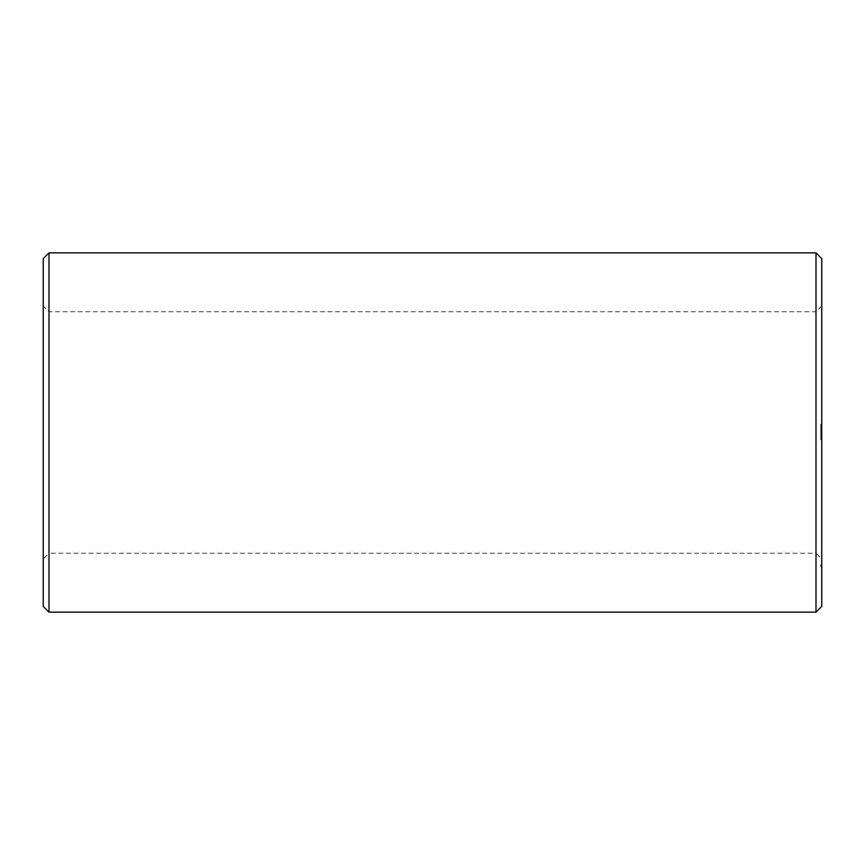<?xml version="1.0" encoding="UTF-8"?>
<svg xmlns="http://www.w3.org/2000/svg" width="865" height="865" viewBox="0 0 865 865"><rect width="100%" height="100%" fill="white"/><g stroke="black" fill="none" stroke-linecap="round" stroke-linejoin="round"><path stroke-width="0.65" stroke-dasharray="4.33 3.24" d="M43.25 558.974L43.25 306.026L43.25 558.974L49.002 553.232L49.002 311.768L49.002 553.232L815.998 553.232L815.998 311.768L815.998 553.232L821.75 558.974L821.75 306.026L821.75 558.974M43.25 606.408L43.25 258.592M49.002 612.15L49.002 252.85M815.998 612.15L815.998 252.85M821.75 606.408L821.75 258.592M821.75 424.823L820.788 424.91L820.788 424.228L821.75 424.823M821.75 424.228L820.788 424.228L821.75 424.228M821.75 425.602L820.788 425.688L820.788 424.996L821.75 425.602M821.75 425.277L820.788 425.234L821.75 425.277M821.75 424.996L820.788 424.996M821.75 425.926L820.788 426.532L820.788 425.839L821.75 425.926M821.75 426.532L820.788 426.532L821.75 426.532M821.75 427.429L821.75 428.305L821.75 427.332L821.75 428.207L821.75 427.332L820.788 427.429L820.788 428.391L820.788 427.332L820.788 428.207L820.788 427.332L821.75 427.429M821.75 427.602L821.75 428.207L821.75 427.515L820.788 427.602L821.75 427.602M821.75 428.391L820.788 428.391L821.75 428.391M821.75 426.942L820.788 426.834L821.75 426.942M821.75 428.856L820.788 428.759L821.75 428.856M821.75 429.3L821.75 430.175L821.75 429.213L820.788 429.3L820.788 430.262L820.788 429.213L821.75 429.3M821.75 429.483L821.75 430.089L821.75 429.386L820.788 429.483L821.75 429.483M821.75 430.262L820.788 430.262L821.75 430.262M821.75 430.792L820.788 430.792M821.75 430.619L820.788 430.619L821.75 430.619M821.75 431.408L820.788 431.332L820.788 432.046L820.788 431.332L821.75 431.332L821.75 431.959L820.788 431.408M821.75 432.046L820.788 432.046L821.75 432.046M821.75 433.322L821.75 432.457L821.75 433.322L820.788 433.408L820.788 432.359L820.788 433.322L821.75 433.322M821.75 432.359L821.75 433.235L821.75 432.359L820.788 432.359L821.75 432.359M821.75 432.63L821.75 433.235L821.75 432.532L820.788 432.63L821.75 432.63M821.75 434.781L821.75 433.733L821.75 434.868L820.788 434.781L820.788 433.646L820.788 434.868L821.75 434.781M821.75 433.646L820.788 433.646M821.75 435.809L821.75 435.019L821.75 436.133L820.788 435.019L820.788 436.176L820.788 435.063L820.788 435.809L821.75 435.809M821.75 436.133L820.788 436.133L821.75 436.101M821.75 438.988L821.75 436.857L821.75 438.901L820.788 438.782L820.788 439.701L820.788 436.857L820.788 438.988L821.75 438.782L820.788 438.988M821.75 439.085L820.788 439.085L821.75 439.085M821.75 439.615L820.788 439.615L821.75 439.615M821.75 439.701L820.788 439.68M821.75 566.034L821.75 564.737L821.75 566.694L821.75 564.737L821.75 566.694L821.75 564.791L821.75 566.694L821.75 564.834L821.75 566.64L821.75 564.834L821.75 566.056L820.788 566.034L820.788 564.737L820.788 566.694L820.788 564.737L820.788 566.694L820.788 564.834L820.788 566.64L820.788 564.834L820.788 566.056L821.75 566.056M821.75 566.488L821.75 564.834L821.75 566.694L820.788 564.834L820.788 566.521L820.788 565.234L820.788 565.883L821.75 565.851L820.788 566.488M821.75 424.91L820.788 424.91L821.75 424.91M821.75 424.401L820.788 424.737L821.75 424.401M821.75 424.304L820.788 424.304L821.75 424.304M821.75 425.688L820.788 425.688L821.75 425.688M821.75 425.504L820.788 425.504L821.75 425.504M821.75 425.126L820.788 425.126L821.75 425.158M821.75 425.839L820.788 425.839L821.75 425.839M821.75 426.445L820.788 426.445L821.75 426.445M821.75 428.305L820.788 428.305L821.75 428.305M821.75 427.332L820.788 427.332L821.75 427.332M821.75 428.207L820.788 428.207L821.75 428.207M821.75 427.515L820.788 427.515M821.75 426.834L820.788 426.791L821.75 426.834M821.75 427.04L820.788 427.083L821.75 427.04M821.75 427.083L820.788 427.083M821.75 426.791L820.788 426.791M821.75 428.943L820.788 428.943L821.75 428.943M821.75 428.759L820.788 428.759L821.75 428.759M821.75 430.175L820.788 430.175L821.75 430.175M821.75 430.089L820.788 430.089L821.75 430.089M821.75 429.386L820.788 429.386M821.75 429.213L820.788 429.213M821.75 431.884L820.788 431.884M821.75 431.959L820.788 431.959L821.75 431.959M821.75 431.873L820.788 431.873L821.75 431.873M821.75 431.257L820.788 431.257M821.75 430.802L820.788 430.802L821.75 430.802M821.75 430.716L820.788 430.716L821.75 430.716M821.75 433.408L820.788 433.408L821.75 433.408M821.75 432.457L820.788 432.457L821.75 432.457M821.75 433.235L820.788 433.235L821.75 433.235M821.75 432.532L820.788 432.532M821.75 434.338L820.788 434.338L821.75 434.338M821.75 434.252L820.788 434.252M821.75 434.165L820.788 434.165L821.75 434.165M821.75 433.733L820.788 433.733L821.75 433.733M821.75 434.868L820.788 434.868M821.75 436.176L820.788 436.176L821.75 436.176M821.75 435.192L820.788 435.182M821.75 435.43L820.788 435.43L821.75 435.419M821.75 435.733L820.788 435.733L821.75 435.765M821.75 436.014L820.788 436.003M821.75 435.376L820.788 435.376M821.75 435.019L820.788 435.063M821.75 435.463L820.788 435.463M821.75 435.095L820.788 435.095M821.75 438.901L820.788 438.901L821.75 438.901M821.75 439.323L820.788 439.323L821.75 439.323M821.75 438.533L820.788 438.533L820.788 437.571L820.788 438.555L821.75 438.555M821.75 438.274L820.788 438.274L821.75 438.274M821.75 437.571L820.788 437.571M821.75 437.474L820.788 437.474L821.75 437.474M821.75 437.236L820.788 437.236L821.75 437.236M821.75 436.944L820.788 436.944L821.75 436.944M821.75 436.879L820.788 436.879M821.75 566.694L820.788 566.543L821.75 566.694M821.75 565.948L820.788 565.948L821.75 565.926M821.75 564.964L820.788 564.932L821.75 564.964M821.75 564.737L820.788 564.737L821.75 564.737M821.75 565.332L820.788 565.321M821.75 566.64L820.788 566.64L821.75 566.64M821.75 564.791L820.788 564.791L821.75 564.791M821.75 565.807L820.788 565.797M821.75 565.732L820.788 565.699L821.75 565.732M821.75 566.597L820.788 566.597L821.75 566.575M821.75 564.834L820.788 564.845M821.75 566.424L820.788 566.402M821.75 565.04L820.788 565.05M821.75 565.678L820.788 565.678L821.75 565.667M820.788 426.358L821.75 426.013L820.788 426.358M821.75 565.007L820.788 565.007L821.75 564.996M821.75 565.786L820.788 565.786L821.75 565.742M821.75 566.51L820.788 566.51L821.75 566.521M821.75 566.121L820.788 566.143M821.75 565.569L820.788 565.569M821.75 565.472L820.788 565.472L821.75 565.515M821.75 565.267L820.788 565.299M821.75 564.899L820.788 564.899L821.75 564.877M821.75 566.294L820.788 566.326M821.75 565.624L820.788 565.624L821.75 565.58M821.75 565.105L820.788 565.105L821.75 565.115M821.75 566.078L820.788 566.078M821.75 565.245L820.788 565.234M821.75 566.348L820.788 566.348L821.75 566.38M821.75 566.24L820.788 566.229M821.75 566.186L820.788 566.186L821.75 566.186M821.75 565.959L820.788 565.959L821.75 565.959M821.75 565.375L820.788 565.375L821.75 565.375M821.75 565.851L820.788 565.883M821.75 306.026L815.998 311.768L49.002 311.768L43.25 306.026"/><path stroke-width="1.3" d="M49.002 612.15L49.002 252.85L43.25 258.592L43.25 606.408L49.002 612.15L815.998 612.15L821.75 606.408L821.75 258.592L815.998 252.85L815.998 612.15M49.002 252.85L815.998 252.85"/></g></svg>

